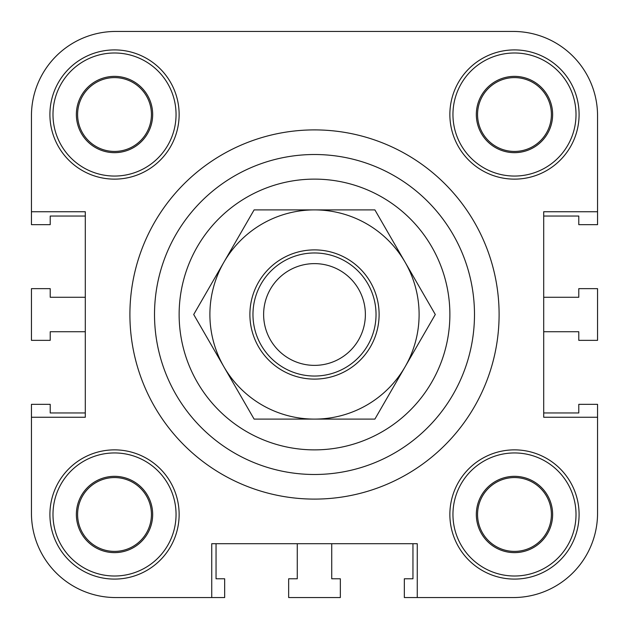<?xml version="1.0" encoding="UTF-8"?>
<svg xmlns="http://www.w3.org/2000/svg" width="629" height="629" viewBox="0 0 629 629"><rect width="100%" height="100%" fill="white"/><g stroke="black" fill="none" stroke-linecap="round" stroke-linejoin="round"><path stroke-width="0.94" d="M211.737 597.55L115.752 597.55L211.737 597.55L211.737 543.708L417.263 543.708L417.263 597.55L404.337 597.55L404.337 578.782L412.954 578.782L412.954 543.708L331.727 543.708L331.727 578.782L340.344 578.782L340.344 597.55L288.656 597.55L288.656 578.782L297.273 578.782L297.273 543.708L216.046 543.708L216.046 578.782L224.663 578.782L224.663 597.55L115.752 597.55A84.302 84.302 0 0 1 31.45 513.248L31.45 404.337L50.218 404.337L50.218 412.954L85.292 412.954L85.292 331.727L50.218 331.727L50.218 340.344L31.45 340.344L31.45 288.656L50.218 288.656L50.218 297.273L85.292 297.273L85.292 216.046L50.218 216.046L50.218 224.663L31.45 224.663L31.45 115.752A84.302 84.302 0 0 1 115.752 31.45L513.248 31.45A84.302 84.302 0 0 1 597.55 115.752L597.55 224.663L578.782 224.663L578.782 216.046L543.708 216.046L543.708 297.273L578.782 297.273L578.782 288.656L597.55 288.656L597.55 340.344L578.782 340.344L578.782 331.727L543.708 331.727L543.708 412.954L578.782 412.954L578.782 404.337L597.55 404.337L597.55 513.248A84.302 84.302 0 0 1 513.248 597.55L417.263 597.55M597.55 417.263L597.55 513.248L597.55 417.263L543.708 417.263L543.708 211.737L597.55 211.737M31.45 211.737L31.45 115.752L31.45 211.737L85.292 211.737L85.292 417.263L31.45 417.263M129.904 314.5A184.596 184.596 0 0 1 406.798 154.632A184.596 184.596 0 0 1 406.798 474.368A184.596 184.596 0 0 1 129.904 314.5A184.596 184.596 0 0 1 406.798 154.632A184.596 184.596 0 0 1 406.798 474.368A184.596 184.596 0 0 1 129.904 314.5M579.089 514.483A64.606 64.606 0 0 1 482.176 570.432A64.606 64.606 0 0 1 482.176 458.525A64.606 64.606 0 0 1 579.089 514.483M579.089 114.517A64.606 64.606 0 0 1 482.176 170.475A64.606 64.606 0 0 1 482.176 58.568A64.606 64.606 0 0 1 579.089 114.517M179.131 114.517A64.606 64.606 0 0 1 82.218 170.475A64.606 64.606 0 0 1 82.218 58.568A64.606 64.606 0 0 1 179.131 114.517M179.131 514.483A64.606 64.606 0 0 1 82.218 570.432A64.606 64.606 0 0 1 82.218 458.525A64.606 64.606 0 0 1 179.131 514.483M477.56 514.483A36.922 36.922 0 0 0 532.944 546.452A36.922 36.922 0 0 0 532.944 482.506A36.922 36.922 0 0 0 477.56 514.483M552.632 514.483A38.149 38.149 0 0 1 495.408 547.521A38.149 38.149 0 0 1 495.408 481.444A38.149 38.149 0 0 1 552.632 514.483M77.603 114.517A36.922 36.922 0 0 0 132.978 146.494A36.922 36.922 0 0 0 132.978 82.548A36.922 36.922 0 0 0 77.603 114.517M152.666 114.517A38.149 38.149 0 0 1 95.443 147.556A38.149 38.149 0 0 1 95.443 81.479A38.149 38.149 0 0 1 152.666 114.517M477.56 114.517A36.922 36.922 0 0 0 532.944 146.494A36.922 36.922 0 0 0 532.944 82.548A36.922 36.922 0 0 0 477.56 114.517M552.632 114.517A38.149 38.149 0 0 1 495.408 147.556A38.149 38.149 0 0 1 495.408 81.479A38.149 38.149 0 0 1 552.632 114.517M77.603 514.483A36.922 36.922 0 0 0 132.978 546.452A36.922 36.922 0 0 0 132.978 482.506A36.922 36.922 0 0 0 77.603 514.483M152.666 514.483A38.149 38.149 0 0 1 95.443 547.521A38.149 38.149 0 0 1 95.443 481.444A38.149 38.149 0 0 1 152.666 514.483M176.049 514.483A61.532 61.532 0 0 0 83.751 461.191A61.532 61.532 0 0 0 83.751 567.767A61.532 61.532 0 0 0 176.049 514.483M176.049 114.517A61.532 61.532 0 0 0 83.751 61.233A61.532 61.532 0 0 0 83.751 167.809A61.532 61.532 0 0 0 176.049 114.517M576.015 114.517A61.532 61.532 0 0 0 483.717 61.233A61.532 61.532 0 0 0 483.717 167.809A61.532 61.532 0 0 0 576.015 114.517M576.015 514.483A61.532 61.532 0 0 0 483.717 461.191A61.532 61.532 0 0 0 483.717 567.767A61.532 61.532 0 0 0 576.015 514.483M154.514 314.5A159.986 159.986 0 0 1 394.493 175.947A159.986 159.986 0 0 1 394.493 453.053A159.986 159.986 0 0 1 154.514 314.5M115.752 31.45L224.05 31.45L115.752 31.45M331.113 31.45L513.248 31.45L331.113 31.45M314.5 263.622A50.878 50.878 0 0 1 358.561 339.935A50.878 50.878 0 0 1 270.439 339.935A50.878 50.878 0 0 1 314.5 263.622M314.5 252.968A61.532 61.532 0 0 0 261.208 345.266A61.532 61.532 0 0 0 367.792 345.266A61.532 61.532 0 0 0 314.5 252.968M249.894 314.5A64.606 64.606 0 0 1 346.807 258.55A64.606 64.606 0 0 1 346.807 370.45A64.606 64.606 0 0 1 249.894 314.5M193.708 314.5L223.908 262.199A104.603 104.603 0 0 0 223.908 366.801L193.708 314.5M254.108 209.897L314.5 209.897A104.603 104.603 0 0 0 223.908 262.199L254.108 209.897M314.5 209.897L374.892 209.897L405.092 262.199A104.603 104.603 0 0 0 314.5 209.897M405.092 262.199L435.292 314.5L405.092 366.801A104.603 104.603 0 0 0 405.092 262.199M405.092 366.801L374.892 419.103L314.5 419.103A104.603 104.603 0 0 0 405.092 366.801M314.5 419.103L254.108 419.103L223.908 366.801A104.603 104.603 0 0 0 314.5 419.103M179.131 314.5A135.369 135.369 0 0 1 382.188 197.262A135.369 135.369 0 0 1 382.188 431.738A135.369 135.369 0 0 1 179.131 314.5"/></g></svg>
